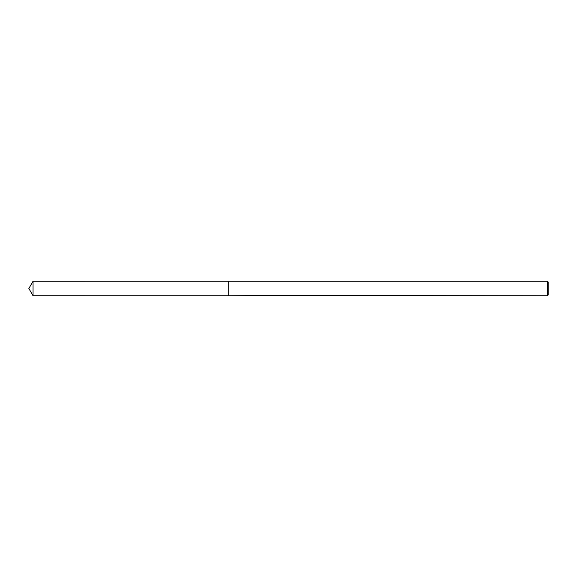 <?xml version="1.0" encoding="UTF-8"?>
<svg xmlns="http://www.w3.org/2000/svg" width="577" height="577" viewBox="0 0 577 577"><rect width="100%" height="100%" fill="white"/><g stroke="black" fill="none" stroke-linecap="round" stroke-linejoin="round"><path stroke-width="0.87" d="M269.748 295.438L228.261 295.77L228.268 281.23L547.458 281.23L548.15 281.922L548.15 295.078L547.458 295.77L270.202 295.438M228.261 295.77L228.261 281.23L228.261 295.777L33.048 295.77L33.048 281.23L228.261 281.223M270.202 295.655L268.615 295.698M547.458 295.77L547.458 281.23M269.748 295.633L267.425 295.633M267.187 295.705L268.608 295.366M268.182 295.438L271.053 295.438M270.627 295.366L272.048 295.705M272.185 295.691C269.762 295.705 269.762 295.727 272.185 295.749M33.048 281.23L28.85 288.5L33.048 295.77"/></g></svg>
